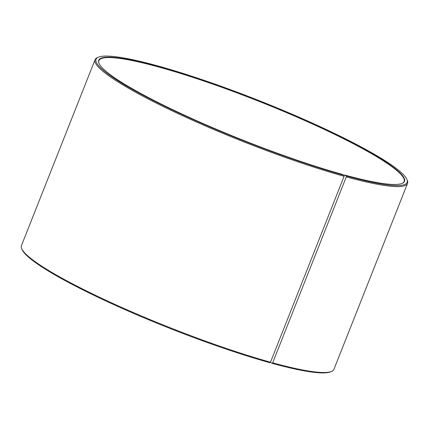 <?xml version="1.0" encoding="UTF-8"?>
<svg xmlns="http://www.w3.org/2000/svg" width="429" height="429" viewBox="0 0 429 429"><rect width="100%" height="100%" fill="white"/><g stroke="black" fill="none" stroke-linecap="round" stroke-linejoin="round"><path stroke-width="0.64" d="M401.978 183.478A164.135 21.139 21.6 0 0 404.086 181.526A164.135 21.139 21.6 0 0 322.672 128.657A164.135 21.139 21.6 0 0 158.709 67.031A164.135 21.139 21.6 0 0 98.868 60.682A164.135 21.139 21.6 0 0 99.067 63.546M270.345 362.312L271.943 363.288L272.672 362.821L346.289 176.893L346.128 175.917L344.541 174.989A164.446 21.182 21.6 0 0 402.182 183.398A164.446 21.182 21.6 0 0 331.585 132.481A164.446 21.182 21.6 0 0 158.644 66.64A164.446 21.182 21.6 0 0 98.976 63.347A164.446 21.182 21.6 0 0 188.009 116.817A164.446 21.182 21.6 0 0 342.401 174.399L343.956 175.316L344.101 176.287L270.49 362.221L269.771 362.682A167.262 21.541 21.6 0 1 112.736 304.123A167.262 21.541 21.6 0 1 22.179 249.737L21.74 248.74A168.045 21.643 21.6 0 0 112.72 303.383A168.045 21.643 21.6 0 0 270.49 362.221M346.128 175.917A167.262 21.541 21.6 0 0 406.821 179.263A167.262 21.541 21.6 0 0 315.025 124.313A167.262 21.541 21.6 0 0 157.057 65.712A167.262 21.541 21.6 0 0 98.423 57.159A167.262 21.541 21.6 0 0 169.074 108.392A167.262 21.541 21.6 0 0 343.956 175.316M346.289 176.893A168.045 21.643 21.6 0 0 407.55 183.398A168.045 21.643 21.6 0 0 407.26 180.26L406.821 179.263M272.672 362.821A168.045 21.643 21.6 0 0 331.579 371.417A168.045 21.643 21.6 0 0 333.934 369.326L407.55 183.398M271.943 363.288A167.262 21.541 21.6 0 0 330.577 371.841L331.579 371.417M98.423 57.159L97.421 57.583A168.045 21.643 21.6 0 0 95.066 59.674L21.45 245.602A168.045 21.643 21.6 0 0 21.74 248.74M95.066 59.674A168.045 21.643 21.6 0 0 177.215 113.235A168.045 21.643 21.6 0 0 344.101 176.287M344.541 174.989L344.02 175.751"/></g></svg>

